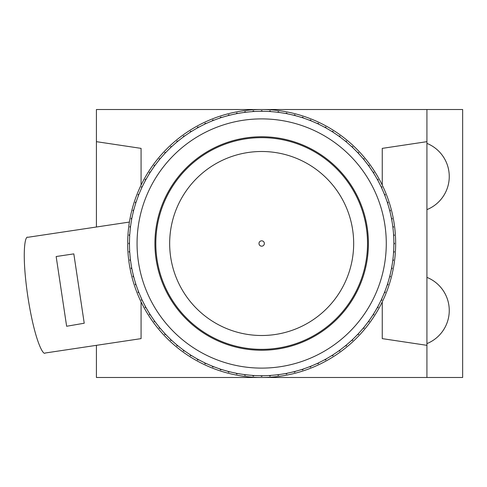 <?xml version="1.0" encoding="UTF-8"?>
<svg xmlns="http://www.w3.org/2000/svg" width="487" height="487" viewBox="0 0 487 487"><rect width="100%" height="100%" fill="white"/><g stroke="black" fill="none" stroke-linecap="round" stroke-linejoin="round"><path stroke-width="0.73" d="M261.665 151.494A92.006 92.006 0 0 1 353.672 243.5A92.006 92.006 0 0 1 261.665 335.506A92.006 92.006 0 0 1 169.665 243.5A92.006 92.006 0 0 1 261.665 151.494A92.006 92.006 0 0 0 169.665 243.5A92.006 92.006 0 0 0 261.665 335.506A92.006 92.006 0 0 1 169.665 243.5A92.006 92.006 0 0 1 261.665 151.494M261.665 350.244A106.744 106.744 0 0 0 368.409 243.5A106.744 106.744 0 0 0 261.665 136.756A106.744 106.744 0 0 0 154.921 243.5A106.744 106.744 0 0 0 261.665 350.244M261.665 118.889A124.611 124.611 0 0 1 386.276 243.5A124.611 124.611 0 0 1 261.665 368.111A124.611 124.611 0 0 1 137.06 243.5A124.611 124.611 0 0 1 261.665 118.889M261.665 137.651A105.849 105.849 0 0 0 155.816 243.5A105.849 105.849 0 0 0 261.665 349.349A105.849 105.849 0 0 0 367.521 243.5A105.849 105.849 0 0 0 261.665 137.651M261.665 377.486A133.986 133.986 0 0 0 395.657 243.5A133.986 133.986 0 0 0 261.665 109.514A133.986 133.986 0 0 0 127.679 243.5A133.986 133.986 0 0 0 261.665 377.486M261.324 111.298A132.202 132.202 0 0 0 253.788 111.535L253.751 110.975L252.99 111.018L253.021 111.584A132.202 132.202 0 0 0 245.515 112.29L245.442 111.73L244.687 111.827L244.76 112.381A132.202 132.202 0 0 0 237.309 113.562L237.199 113.008L236.451 113.154L236.56 113.702A132.202 132.202 0 0 0 229.194 115.346L229.054 114.804L228.318 114.993L228.458 115.535A132.202 132.202 0 0 0 221.214 117.641L221.037 117.105L220.313 117.343L220.489 117.878A132.202 132.202 0 0 0 213.391 120.429L213.184 119.905L212.472 120.186L212.679 120.709A132.202 132.202 0 0 0 205.757 123.704L205.52 123.193L204.826 123.521L205.07 124.027A132.202 132.202 0 0 0 198.349 127.448L198.075 126.955L197.405 127.326L197.679 127.819A132.202 132.202 0 0 0 191.184 131.654L190.886 131.18L190.24 131.587L190.539 132.062A132.202 132.202 0 0 0 184.299 136.299L183.97 135.849L183.356 136.293L183.684 136.75A132.202 132.202 0 0 0 177.725 141.37L177.365 140.938L176.775 141.425L177.134 141.857A132.202 132.202 0 0 0 171.473 146.843L171.089 146.435L170.535 146.952L170.919 147.366A132.202 132.202 0 0 0 165.586 152.699L165.172 152.309L164.655 152.869L165.063 153.253A132.202 132.202 0 0 0 160.071 158.908L159.639 158.549L159.152 159.139L159.584 159.499A132.202 132.202 0 0 0 154.963 165.452L154.507 165.123L154.056 165.744L154.513 166.073A132.202 132.202 0 0 0 150.27 172.307L149.795 172.008L149.387 172.654L149.862 172.952A132.202 132.202 0 0 0 146.021 179.447L145.528 179.173L145.163 179.843L145.656 180.111A132.202 132.202 0 0 0 142.228 186.831L141.717 186.594L141.394 187.282L141.9 187.525A132.202 132.202 0 0 0 138.905 194.447L138.381 194.24L138.101 194.946L138.625 195.153A132.202 132.202 0 0 0 136.068 202.251L135.532 202.075L135.295 202.799L135.83 202.976A132.202 132.202 0 0 0 133.724 210.22L133.182 210.08L132.988 210.816L133.535 210.956A132.202 132.202 0 0 0 131.886 218.316L131.332 218.213L131.192 218.961L131.746 219.065A132.202 132.202 0 0 0 130.559 226.516L130.005 226.443L129.907 227.204L130.467 227.271A132.202 132.202 0 0 0 129.755 234.783L129.195 234.746L129.146 235.507L129.706 235.544A132.202 132.202 0 0 0 129.469 243.08L128.903 243.08L128.903 243.841L129.469 243.841A132.202 132.202 0 0 0 129.7 251.383L129.14 251.42L129.189 252.181L129.749 252.144A132.202 132.202 0 0 0 130.455 259.656L129.901 259.723L129.992 260.478L130.553 260.411A132.202 132.202 0 0 0 131.727 267.862L131.18 267.966L131.32 268.714L131.874 268.611A132.202 132.202 0 0 0 133.517 275.971L132.969 276.111L133.158 276.847L133.706 276.707A132.202 132.202 0 0 0 135.806 283.951L135.27 284.128L135.508 284.852L136.043 284.682A132.202 132.202 0 0 0 138.594 291.774L138.071 291.981L138.357 292.693L138.874 292.486A132.202 132.202 0 0 0 141.869 299.408L141.364 299.651L141.687 300.339L142.192 300.102A132.202 132.202 0 0 0 145.619 306.822L145.126 307.09L145.491 307.76L145.984 307.492A132.202 132.202 0 0 0 149.819 313.981L149.345 314.285L149.759 314.931L150.233 314.626A132.202 132.202 0 0 0 154.47 320.866L154.014 321.195L154.464 321.816L154.915 321.487A132.202 132.202 0 0 0 159.535 327.447L159.103 327.806L159.59 328.39L160.022 328.031A132.202 132.202 0 0 0 165.008 333.692L164.6 334.076L165.123 334.636L165.531 334.246A132.202 132.202 0 0 0 170.864 339.585L170.48 339.993L171.034 340.516L171.418 340.109A132.202 132.202 0 0 0 177.079 345.094L176.72 345.526L177.305 346.014L177.664 345.581A132.202 132.202 0 0 0 183.623 350.208L183.295 350.664L183.909 351.109L184.238 350.652A132.202 132.202 0 0 0 190.478 354.895L190.173 355.37L190.819 355.778L191.123 355.303A132.202 132.202 0 0 0 197.612 359.144L197.338 359.637L198.008 360.009L198.282 359.516A132.202 132.202 0 0 0 205.003 362.943L204.759 363.448L205.453 363.777L205.691 363.265A132.202 132.202 0 0 0 212.612 366.261L212.405 366.784L213.111 367.064L213.318 366.547A132.202 132.202 0 0 0 220.416 369.103L220.246 369.633L220.97 369.87L221.141 369.335A132.202 132.202 0 0 0 228.385 371.441L228.245 371.989L228.981 372.178L229.121 371.636A132.202 132.202 0 0 0 236.481 373.279L236.378 373.833L237.126 373.973L237.236 373.426A132.202 132.202 0 0 0 244.681 374.606L244.614 375.167L245.369 375.258L245.442 374.704A132.202 132.202 0 0 0 252.948 375.416L252.911 375.976L253.672 376.025L253.709 375.465A132.202 132.202 0 0 0 261.251 375.702L261.251 376.262L262.012 376.262L262.012 375.702A132.202 132.202 0 0 0 269.548 375.465L269.585 376.025L270.346 375.982L270.309 375.416A132.202 132.202 0 0 0 277.821 374.71L277.894 375.27L278.649 375.173L278.576 374.619A132.202 132.202 0 0 0 286.027 373.438L286.131 373.992L286.886 373.846L286.776 373.298A132.202 132.202 0 0 0 294.136 371.654L294.276 372.196L295.019 372.007L294.878 371.465A132.202 132.202 0 0 0 302.123 369.359L302.293 369.895L303.024 369.657L302.847 369.122A132.202 132.202 0 0 0 309.945 366.571L310.152 367.095L310.858 366.814L310.651 366.291A132.202 132.202 0 0 0 317.579 363.296L317.816 363.807L318.504 363.479L318.267 362.973A132.202 132.202 0 0 0 324.987 359.552L325.261 360.045L325.931 359.674L325.657 359.181A132.202 132.202 0 0 0 332.152 355.346L332.451 355.82L333.096 355.413L332.798 354.938A132.202 132.202 0 0 0 339.037 350.701L339.366 351.151L339.981 350.707L339.652 350.25A132.202 132.202 0 0 0 345.612 345.63L345.971 346.062L346.561 345.575L346.202 345.143A132.202 132.202 0 0 0 351.858 340.157L352.247 340.565L352.801 340.048L352.418 339.634A132.202 132.202 0 0 0 357.75 334.301L358.164 334.691L358.682 334.131L358.274 333.747A132.202 132.202 0 0 0 363.265 328.092L363.698 328.451L364.185 327.861L363.752 327.501A132.202 132.202 0 0 0 368.373 321.548L368.829 321.877L369.28 321.256L368.823 320.927A132.202 132.202 0 0 0 373.066 314.693L373.541 314.992L373.949 314.346L373.474 314.048A132.202 132.202 0 0 0 377.315 307.553L377.809 307.827L378.174 307.157L377.681 306.889A132.202 132.202 0 0 0 381.108 300.169L381.619 300.406L381.942 299.718L381.431 299.475A132.202 132.202 0 0 0 384.432 292.553L384.955 292.76L385.235 292.054L384.712 291.847A132.202 132.202 0 0 0 387.268 284.749L387.804 284.925L388.042 284.201L387.506 284.024A132.202 132.202 0 0 0 389.612 276.78L390.154 276.92L390.343 276.184L389.801 276.044A132.202 132.202 0 0 0 391.451 268.684L391.998 268.787L392.145 268.039L391.591 267.935A132.202 132.202 0 0 0 392.772 260.484L393.332 260.557L393.429 259.796L392.869 259.729A132.202 132.202 0 0 0 393.581 252.217L394.141 252.254L394.19 251.493L393.63 251.456A132.202 132.202 0 0 0 393.867 243.92L394.433 243.92L394.433 243.159L393.867 243.159A132.202 132.202 0 0 0 393.636 235.617L394.196 235.58L394.147 234.819L393.587 234.856A132.202 132.202 0 0 0 392.881 227.344L393.435 227.277L393.344 226.522L392.784 226.589A132.202 132.202 0 0 0 391.603 219.138L392.157 219.034L392.017 218.286L391.463 218.389A132.202 132.202 0 0 0 389.819 211.029L390.367 210.889L390.172 210.153L389.63 210.293A132.202 132.202 0 0 0 387.53 203.049L388.06 202.872L387.829 202.148L387.293 202.318A132.202 132.202 0 0 0 384.742 195.226L385.26 195.019L384.98 194.307L384.456 194.514A132.202 132.202 0 0 0 381.467 187.592L381.972 187.349L381.65 186.661L381.138 186.898A132.202 132.202 0 0 0 377.717 180.178L378.21 179.91L377.845 179.24L377.352 179.508A132.202 132.202 0 0 0 373.511 173.019L373.986 172.715L373.578 172.069L373.103 172.374A132.202 132.202 0 0 0 368.866 166.134L369.323 165.805L368.872 165.184L368.422 165.513A132.202 132.202 0 0 0 363.795 159.553L364.233 159.194L363.746 158.61L363.314 158.969A132.202 132.202 0 0 0 358.322 153.308L358.736 152.924L358.213 152.364L357.805 152.754A132.202 132.202 0 0 0 352.472 147.415L352.856 147.007L352.302 146.484L351.912 146.891A132.202 132.202 0 0 0 346.257 141.906L346.616 141.474L346.032 140.987L345.673 141.419A132.202 132.202 0 0 0 339.713 136.792L340.042 136.336L339.427 135.891L339.098 136.348A132.202 132.202 0 0 0 332.858 132.105L333.157 131.63L332.518 131.222L332.213 131.697A132.202 132.202 0 0 0 325.724 127.856L325.992 127.363L325.328 126.991L325.054 127.484A132.202 132.202 0 0 0 318.334 124.057L318.577 123.552L317.883 123.223L317.646 123.735A132.202 132.202 0 0 0 310.724 120.739L310.931 120.216L310.219 119.936L310.012 120.453A132.202 132.202 0 0 0 302.92 117.897L303.091 117.367L302.366 117.13L302.196 117.665A132.202 132.202 0 0 0 294.952 115.559L295.092 115.011L294.349 114.822L294.209 115.364A132.202 132.202 0 0 0 286.849 113.721L286.959 113.167L286.21 113.027L286.1 113.574A132.202 132.202 0 0 0 278.655 112.394L278.722 111.833L277.967 111.742L277.894 112.296A132.202 132.202 0 0 0 270.388 111.584L270.425 111.024L269.658 110.975L269.628 111.535A132.202 132.202 0 0 0 262.085 111.298L262.085 110.738L261.324 110.738L261.324 111.298M141.078 185.097L141.078 148.371L96.414 141.668L96.414 227.003M426.922 377.486L426.922 109.514L462.65 109.514L462.65 377.486L96.414 377.486L96.414 345.332L141.078 338.629L141.078 301.903M382.258 301.903L382.258 338.629L426.922 345.332M426.922 141.668L382.258 148.371L382.258 185.097M426.922 109.514L96.414 109.514L96.414 141.668M96.414 345.332L45.181 353.014C42.99 355.723 34.364 339.269 27.82 296.455C21.513 253.611 24.934 235.349 27.82 237.297L129.408 222.06M66.634 326.26L84.227 323.228L73.823 253.879L56.157 256.527L66.634 326.26M426.922 143.385A35.728 35.728 0 0 1 426.922 209.629M426.922 277.371A35.728 35.728 0 0 1 426.922 343.615M261.665 246.178A2.679 2.679 0 0 0 264.35 243.5A2.679 2.679 0 0 0 261.665 240.822A2.679 2.679 0 0 0 258.987 243.5A2.679 2.679 0 0 0 261.665 246.178"/></g></svg>
